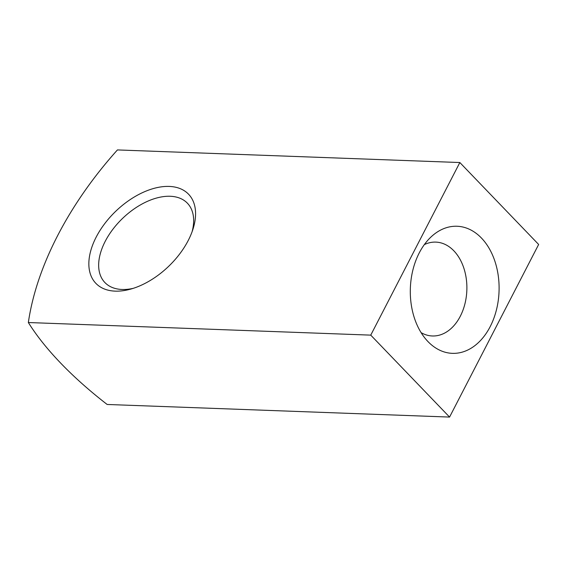 <?xml version="1.0" encoding="UTF-8"?>
<svg xmlns="http://www.w3.org/2000/svg" width="567" height="567" viewBox="0 0 567 567"><rect width="100%" height="100%" fill="white"/><g stroke="black" fill="none" stroke-linecap="round" stroke-linejoin="round"><path stroke-width="0.85" d="M133.202 288.355A57.232 33.992 136.1 0 1 104.902 282.55A57.232 33.992 136.1 0 1 122.592 218.38A57.232 33.992 136.1 0 1 187.401 203.206A57.232 33.992 136.1 0 1 192.1 231.705M370.754 335.132L449.567 417.071L538.65 244.469L459.844 162.531L370.754 335.132L28.35 322.531A273.641 162.516 136.1 0 1 117.433 149.929L459.844 162.531M449.567 417.071L107.156 404.469A261.989 104.888 27.3 0 1 28.35 322.531M188.23 240.479A64.298 38.187 -43.9 0 0 193.014 229.033A64.298 38.187 -43.9 0 0 157.031 187.627A64.298 38.187 -43.9 0 0 90.522 251.599A64.298 38.187 -43.9 0 0 130.495 289.163A64.298 38.187 -43.9 0 0 188.23 240.479M490.164 326.67A63.589 44.375 -87.9 0 1 427.823 341.419A63.589 44.375 -87.9 0 1 431.693 236.34A63.589 44.375 -87.9 0 1 487.648 245.922A63.589 44.375 -87.9 0 1 490.164 326.67M421.097 332.631A46.962 32.773 92.1 0 0 432.366 335.976A46.962 32.773 92.1 0 0 460.284 316.273A46.962 32.773 92.1 0 0 463.82 268.063A46.962 32.773 92.1 0 0 435.817 242.109A46.962 32.773 92.1 0 0 424.336 244.611"/></g></svg>
